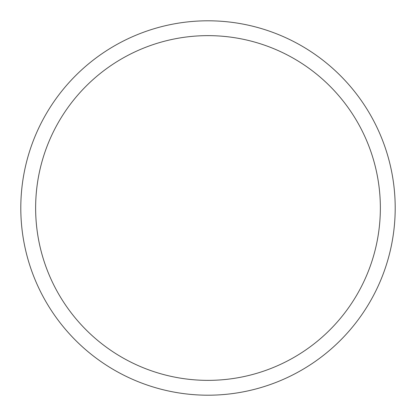 <?xml version="1.0" encoding="UTF-8"?>
<svg xmlns="http://www.w3.org/2000/svg" width="416" height="416" viewBox="0 0 416 416"><rect width="100%" height="100%" fill="white"/><g stroke="black" fill="none" stroke-linecap="round" stroke-linejoin="round"><path stroke-width="0.62" d="M380.359 208A172.359 172.359 0 0 1 121.82 357.271A172.359 172.359 0 0 1 121.82 58.729A172.359 172.359 0 0 1 380.359 208M395.2 208A187.2 187.2 0 0 1 114.4 370.12A187.2 187.2 0 0 1 114.4 45.88A187.2 187.2 0 0 1 395.2 208"/></g></svg>
